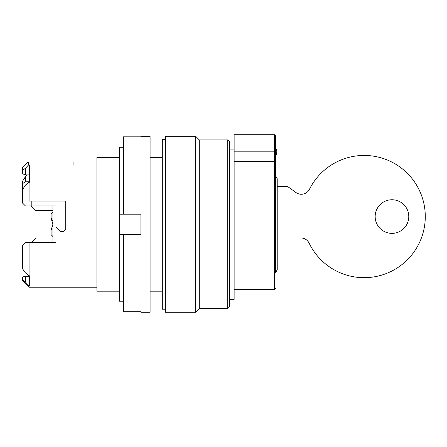 <?xml version="1.0" encoding="UTF-8"?>
<svg xmlns="http://www.w3.org/2000/svg" width="447" height="447" viewBox="0 0 447 447"><rect width="100%" height="100%" fill="white"/><g stroke="black" fill="none" stroke-linecap="round" stroke-linejoin="round"><path stroke-width="0.67" d="M165.373 224.265L165.373 136.251L195.63 136.251L195.63 312.28L165.373 312.28L165.373 224.265M52.439 221.081A11.002 11.002 0 0 0 51.075 218.181L52.908 224.265L51.075 230.345L51.075 234.653L52.908 236.491M119.533 291.193L96.921 291.193L96.921 157.338L119.533 157.338M199.295 139.917L227.719 139.917L227.719 308.609L199.295 308.609L199.295 139.917L195.63 136.251M227.719 139.917L229.551 141.749L229.551 306.776L227.719 308.609M277.224 237.955L300.865 237.955A9.169 9.169 42.3 0 1 309.117 243.14A61.122 61.122 42.3 0 0 397.528 267.77A61.122 61.122 42.3 0 0 410.704 176.945A61.122 61.122 42.3 0 0 309.514 189.187A9.169 9.169 42.3 0 1 295.953 192.517L287.767 186.611L277.224 186.611L277.224 178.727L277.224 269.798L275.698 272.447L275.698 162.401L275.698 272.447M391.969 199.753A16.807 16.807 42.3 0 1 404.406 227.869A16.807 16.807 42.3 0 1 380.665 228.998A16.807 16.807 42.3 0 1 391.969 199.753M229.551 299.445L234.133 299.445L234.133 134.72L274.475 134.72L274.475 151.835L275.698 151.835L275.698 135.944L275.698 162.401L274.475 161.462L274.475 151.835L234.133 151.835M25.406 168.318L22.35 170.458L22.35 173.699L25.406 174.917L25.406 168.318L28.463 165.055L28.463 161.982C27.574 161.982 27.574 161.982 28.463 161.982L73.079 161.982L73.079 165.038L96.921 165.038M28.463 165.055L29.686 165.055L29.686 182.192L29.072 182.192L29.072 201.038L31.212 201.038L31.212 205.927L55.964 205.927L55.964 242.598L29.072 242.598L29.072 275.833L29.686 275.833L29.686 285.767L29.072 285.767L29.072 287.22L96.921 287.22M22.35 268.507L25.406 272.832L22.35 268.507L22.35 245.654L25.406 242.598L29.072 242.598M25.406 272.832L29.072 275.833M29.686 275.833L29.686 276.341L25.406 276.341L25.406 282.007L22.35 279.526L22.35 277.039L25.406 276.341M29.072 285.767L25.406 282.007M29.072 287.22L22.35 280.498L22.35 279.526M29.686 181.767L25.406 181.767L22.35 183.762L22.35 181.493L25.406 176.727L27.384 174.917M25.406 181.767L25.406 176.727M22.35 170.458L22.35 167.424L27.792 161.976M25.406 174.917L29.686 174.917M29.072 182.192L25.406 185.131L22.35 190.014L22.35 202.871L25.406 205.927L22.35 202.871M52.908 210.509L35.799 210.509L31.212 205.927L25.406 205.927M55.964 226.707L60.859 231.596L63.301 231.596L65.748 229.155L65.748 201.038L29.072 201.038M52.908 205.927L52.908 242.598M25.406 242.598L22.35 245.654M22.35 183.762L22.35 190.014M52.908 212.04L51.075 213.873L51.075 218.181M31.212 242.598L35.799 238.016L52.908 238.016M165.373 309.223L162.317 309.223L162.317 139.308L165.373 139.308M150.091 157.338L162.317 157.338M123.445 234.351L123.445 311.699L140.928 311.699L140.928 312.28L150.091 312.28L150.091 136.251L140.928 136.251L140.928 136.827L123.445 136.827L123.445 214.18L119.533 214.18L140.928 214.18L140.928 234.351L119.533 234.351L119.533 147.298L123.445 147.298M119.533 234.351L119.533 301.228L123.445 301.228M234.133 161.462L274.475 161.462L274.475 289.36L234.133 289.36M199.295 308.609L195.63 312.28M275.698 155.601A6.996 6.996 0 0 0 275.698 148.069M275.698 176.084L277.224 178.727M150.091 291.193L162.317 291.193M234.133 149.086L229.551 149.086M274.475 134.72L275.698 135.944M274.475 289.36L275.698 288.136"/></g></svg>
